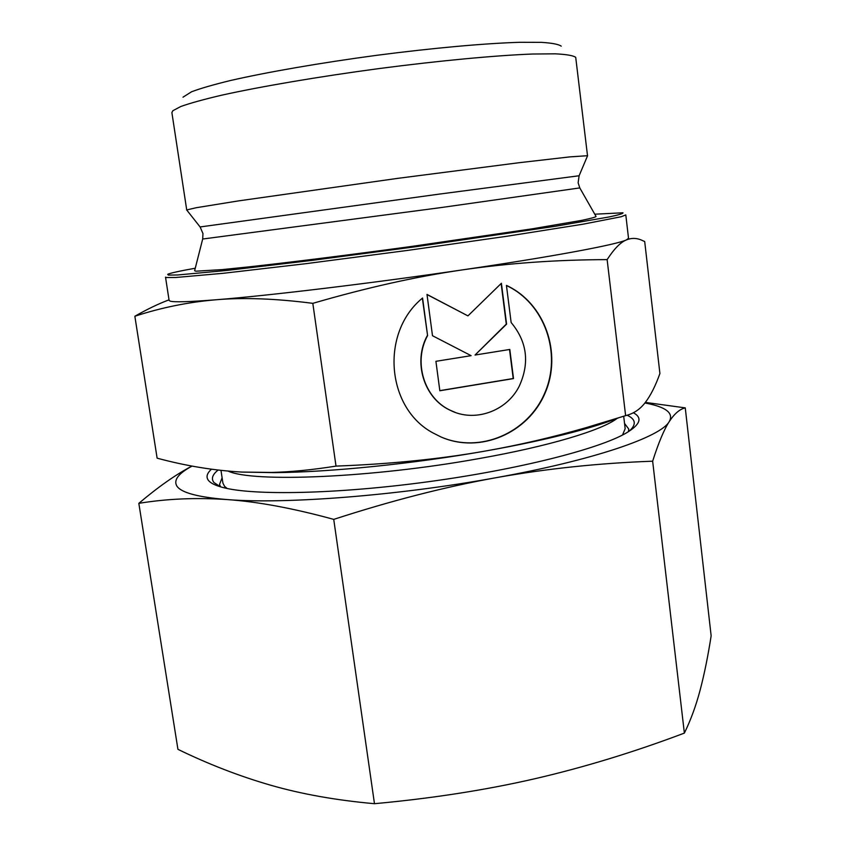 <?xml version="1.0" encoding="UTF-8"?>
<svg xmlns="http://www.w3.org/2000/svg" width="846" height="846" viewBox="0 0 846 846"><rect width="100%" height="100%" fill="white"/><g stroke="black" fill="none" stroke-linecap="round" stroke-linejoin="round"><path stroke-width="1.27" d="M186.733 210.03L171.886 112.592L172.817 110.741L180.822 106.49C190.202 103.149 203.854 99.373 221.758 95.175C260.801 86.514 318.836 76.637 379.304 68.537C439.698 60.648 495.999 55.402 532.568 54.028L555.209 53.827C566.365 54.366 573.197 55.529 575.714 57.327L587.526 155.844M183.011 97.184L191.587 91.759C200.523 88.407 213.393 84.685 230.197 80.582C266.786 72.174 320.782 62.794 376.978 55.276C433.11 47.979 485.572 43.294 520.004 42.3L541.398 42.353C552.026 43.019 558.635 44.288 561.226 46.149M186.638 209.956L196.209 207.725L238.276 200.925L397.504 178.39L519.211 162.696L569.94 156.88L587.589 155.706L579.108 175.757L578.135 182.821L579.796 187.918L440.925 207.587L203.96 238.858L202.712 238.9L202.955 233.549L200.142 227.003L201.359 226.781L439.381 194.094L579.108 175.757M202.712 238.932L194.622 270.72L195.807 271.206L222.17 269.599L248.132 266.955C289.205 262.461 349.514 254.91 410.902 246.535L532.652 228.758L581.435 220.415C590.762 218.49 595.637 217.168 596.049 216.439L579.806 187.949M166.503 277.541L175.598 277.509L223.185 273.3L305.66 263.709L408.058 250.342L507.653 236.14L582.873 224.222L621.26 216.724L625.797 214.905L628.525 238.297L626.357 239.936C631.053 237.969 635.822 237.906 640.644 239.735L644.694 241.533L659.912 373.52C655.47 385.913 650.606 395.547 645.329 402.432C640.126 409.327 633.559 413.726 625.617 415.64L586.035 427.674C552.449 437.319 518.947 445.091 485.519 451.013C440.502 459.008 390.662 464.042 336.01 466.104C312.29 469.868 290.813 471.973 271.577 472.438L242.03 472.079C214.165 470.545 185.866 465.913 157.123 458.172L134.852 316.245C161.353 307.584 188.457 302.085 216.153 299.759C268.711 295.635 372.06 283.209 461.958 269.959C552.597 256.687 616.417 244.674 626.357 239.936C620.541 242.263 614.133 248.819 607.132 259.616C556.404 259.764 508.012 263.212 461.958 269.959C416.042 276.631 366.329 287.756 312.819 303.344C275.796 298.575 243.574 297.39 216.153 299.759C189.335 301.885 173.99 302.329 170.131 301.113L169.105 300.415L165.52 277.139L166.503 277.541M195.257 268.224C179.225 271.101 170.035 273.142 167.688 274.326L168.333 275.087L177.702 274.971L226.791 270.456L311.508 260.452L415.598 246.757L555.547 226.252L609.353 216.914C619.039 214.842 623.587 213.456 622.963 212.78L594.77 214.207M220.975 470.365L222.91 483.077L224.528 486.302L227.13 488.47M622.529 435.013L625.162 428.689L623.692 416.253M427.59 335.587C413.07 361.792 424.015 397.863 449.797 410.046C474.109 422.884 506.617 411.505 519.222 386.231C529.839 362.955 527.143 341.721 511.143 322.527L506.437 285.409C544.887 303.111 562.484 353.321 545.067 393.115C528.211 433.163 480.01 454.027 441.147 437.033L433.215 433.046C386.358 408.364 379.928 332.721 422.577 298.014L427.59 335.587L422.355 298.204M455.254 412.404L449.533 409.961C423.772 397.779 412.827 361.728 427.346 335.545M441.094 437.001C479.883 453.837 527.893 433.004 544.729 393.094C562.125 353.427 544.718 303.354 506.458 285.536M432.496 335.725L426.997 294.419L467.933 315.886L501.392 283.273L506.585 324.134L475.04 355.034L509.8 349.451L513.511 378.585L439.835 390.757L435.912 361.316L471.106 355.669L432.496 335.725M439.814 390.641L513.215 378.511L509.525 349.493M475.04 355.034L506.289 324.092L501.139 283.526M467.933 315.886L427.008 294.535M169.02 299.854C158.762 303.661 147.373 309.128 134.852 316.245M336.01 466.104L312.819 303.344M625.617 415.64L607.132 259.616M242.03 472.079L274.654 472.639C330.384 472.174 413.366 463.798 485.519 451.013C518.535 445.165 547.531 438.947 572.509 432.369C591.047 427.452 606.254 422.672 618.119 418.019M222.107 477.842L219.537 484.367L220.552 486.841M218.12 470.048C212.357 474.648 210.982 478.815 213.975 482.537L220.468 486.82M211.5 469.202C206.826 473.369 205.853 477.165 208.571 480.57C210.802 483.267 215.593 485.572 222.932 487.497C253.366 495.693 336.761 494.138 427.547 481.839C518.334 469.593 599.148 448.94 626.315 432.962C640.359 424.544 642.717 417.808 633.39 412.763M192.063 466.083C178.421 473.464 173.345 480.116 176.856 486.059C181.181 492.7 197.996 497.205 227.32 499.584C284.764 504.322 398.223 495.608 495.693 477.757C594.008 460.139 660.99 436.811 669.249 421.594C674.452 413.662 679.793 409.083 685.26 407.878L711.148 635.843C707.965 656.263 704.284 674.368 700.118 690.156C695.994 705.765 690.738 720.083 684.372 733.101C633.823 752.157 583.93 767.385 534.704 778.775C485.583 790.069 432.179 798.37 374.471 803.7C336.169 800.274 301.567 794.108 270.667 785.215C239.513 776.216 208.602 764.255 177.935 749.334L138.829 503.338C166.99 498.728 196.484 497.469 227.32 499.584C257.935 501.731 293.403 508.33 333.736 519.381C390.989 500.779 444.964 486.905 495.693 477.757C546.537 468.673 598.862 463.153 652.647 461.197C658.558 442.68 664.089 429.482 669.249 421.594C673.575 413.821 667.272 407.994 650.352 404.102L644.916 402.96M685.26 407.878L645.35 402.4M192.01 466.072C176.18 474.31 158.445 486.736 138.829 503.338M374.471 803.7L333.736 519.381M684.372 733.101L652.647 461.197M628.504 431.65L630.714 429.705C636.414 423.783 635.23 418.96 627.161 415.238M628.441 431.693L628.747 429.038L624.538 423.434M200.164 227.024L186.649 209.914M228.103 471.085C252.52 482.685 372.039 477.937 478.741 458.627C549.223 446.223 602.246 430.106 617.252 418.294M572.509 432.369L586.035 427.674M274.654 472.639L271.577 472.438"/></g></svg>
